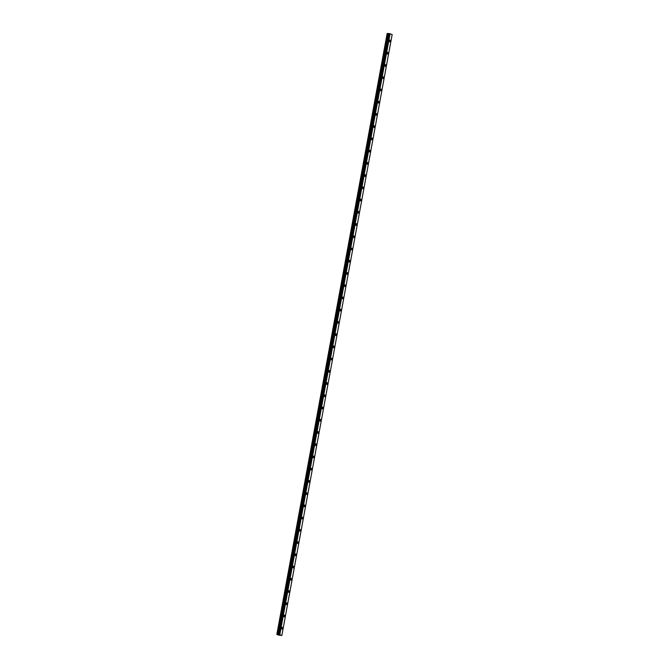 <?xml version="1.0" encoding="UTF-8"?>
<svg xmlns="http://www.w3.org/2000/svg" width="669" height="669" viewBox="0 0 669 669"><rect width="100%" height="100%" fill="white"/><g stroke="black" fill="none" stroke-linecap="round" stroke-linejoin="round"><path stroke-width="1" d="M389.927 40.148A0.861 0.518 -85.7 0 1 389.793 41.871A0.861 0.518 -85.7 0 1 389.927 40.148A0.861 0.518 -85.7 0 1 389.793 41.871M387.677 52.383A0.861 0.518 -85.7 0 1 387.552 54.105A0.861 0.518 -85.7 0 1 387.677 52.383A0.861 0.518 -85.7 0 1 387.552 54.105M385.436 64.617A0.861 0.518 -85.7 0 1 385.302 66.34A0.861 0.518 -85.7 0 1 385.436 64.617A0.861 0.518 -85.7 0 1 385.302 66.34M383.186 76.851A0.861 0.518 -85.7 0 1 383.061 78.574A0.861 0.518 -85.7 0 1 383.195 76.851A0.861 0.518 -85.7 0 1 383.061 78.574M380.945 89.086A0.861 0.518 -85.7 0 1 380.812 90.808A0.861 0.518 -85.7 0 1 380.945 89.086A0.861 0.518 -85.7 0 1 380.812 90.808M378.704 101.32A0.861 0.518 -85.7 0 1 378.57 103.043A0.861 0.518 -85.7 0 1 378.704 101.32A0.861 0.518 -85.7 0 1 378.57 103.043M376.455 113.554A0.861 0.518 -85.7 0 1 376.321 115.277A0.861 0.518 -85.7 0 1 376.455 113.554A0.861 0.518 -85.7 0 1 376.321 115.277M374.214 125.789A0.861 0.518 -85.7 0 1 374.08 127.503A0.861 0.518 -85.7 0 1 374.214 125.789A0.861 0.518 -85.7 0 1 374.08 127.503M371.964 138.015A0.861 0.518 -85.7 0 1 371.83 139.737A0.861 0.518 -85.7 0 1 371.964 138.015A0.861 0.518 -85.7 0 1 371.83 139.737M369.723 150.249A0.861 0.518 -85.7 0 1 369.589 151.972A0.861 0.518 -85.7 0 1 369.723 150.249A0.861 0.518 -85.7 0 1 369.589 151.972M367.473 162.483A0.861 0.518 -85.7 0 1 367.34 164.206A0.861 0.518 -85.7 0 1 367.473 162.483A0.861 0.518 -85.7 0 1 367.34 164.206M365.232 174.718A0.861 0.518 -85.7 0 1 365.098 176.44A0.861 0.518 -85.7 0 1 365.232 174.718A0.861 0.518 -85.7 0 1 365.098 176.44M362.983 186.952A0.861 0.518 -85.7 0 1 362.849 188.675A0.861 0.518 -85.7 0 1 362.983 186.952A0.861 0.518 -85.7 0 1 362.849 188.675M360.733 199.186A0.861 0.518 -85.7 0 1 360.608 200.909A0.861 0.518 -85.7 0 1 360.742 199.186A0.861 0.518 -85.7 0 1 360.608 200.909M358.492 211.421A0.861 0.518 -85.7 0 1 358.358 213.143A0.861 0.518 -85.7 0 1 358.492 211.421A0.861 0.518 -85.7 0 1 358.358 213.143M356.251 223.655A0.861 0.518 -85.7 0 1 356.117 225.378A0.861 0.518 -85.7 0 1 356.251 223.655A0.861 0.518 -85.7 0 1 356.117 225.378M354.001 235.889A0.861 0.518 -85.7 0 1 353.868 237.604A0.861 0.518 -85.7 0 1 354.001 235.889A0.861 0.518 -85.7 0 1 353.868 237.612M351.76 248.115A0.861 0.518 -85.7 0 1 351.626 249.838A0.861 0.518 -85.7 0 1 351.76 248.115A0.861 0.518 -85.7 0 1 351.626 249.838M349.511 260.35A0.861 0.518 -85.7 0 1 349.377 262.072A0.861 0.518 -85.7 0 1 349.511 260.35A0.861 0.518 -85.7 0 1 349.385 262.072M347.27 272.584A0.861 0.518 -85.7 0 1 347.136 274.307A0.861 0.518 -85.7 0 1 347.27 272.584A0.861 0.518 -85.7 0 1 347.136 274.307M345.02 284.818A0.861 0.518 -85.7 0 1 344.895 286.541A0.861 0.518 -85.7 0 1 345.02 284.818A0.861 0.518 -85.7 0 1 344.886 286.541M342.779 297.053A0.861 0.518 -85.7 0 1 342.645 298.775A0.861 0.518 -85.7 0 1 342.779 297.053A0.861 0.518 -85.7 0 1 342.645 298.775M340.529 309.287A0.861 0.518 -85.7 0 1 340.396 311.01A0.861 0.518 -85.7 0 1 340.529 309.287A0.861 0.518 -85.7 0 1 340.404 311.01M338.288 321.521A0.861 0.518 -85.7 0 1 338.154 323.244A0.861 0.518 -85.7 0 1 338.288 321.521A0.861 0.518 -85.7 0 1 338.154 323.244M336.039 333.756A0.861 0.518 -85.7 0 1 335.905 335.478A0.861 0.518 -85.7 0 1 336.039 333.756A0.861 0.518 -85.7 0 1 335.913 335.478M334.224 347.035A0.861 0.518 -85.7 0 1 333.229 346.659A0.861 0.518 -85.7 0 1 334.224 347.035M333.798 345.99A0.861 0.518 -85.7 0 1 333.664 347.713M331.548 358.224A0.861 0.518 -85.7 0 1 331.414 359.939A0.861 0.518 -85.7 0 1 331.548 358.224A0.861 0.518 -85.7 0 1 331.423 359.939M329.307 370.45A0.861 0.518 -85.7 0 1 329.173 372.173A0.861 0.518 -85.7 0 1 329.307 370.45A0.861 0.518 -85.7 0 1 329.173 372.173M327.057 382.685A0.861 0.518 -85.7 0 1 326.924 384.407A0.861 0.518 -85.7 0 1 327.057 382.685A0.861 0.518 -85.7 0 1 326.932 384.407M324.816 394.919A0.861 0.518 -85.7 0 1 324.682 396.642A0.861 0.518 -85.7 0 1 324.816 394.919A0.861 0.518 -85.7 0 1 324.682 396.642M322.567 407.153A0.861 0.518 -85.7 0 1 322.441 408.876A0.861 0.518 -85.7 0 1 322.567 407.153A0.861 0.518 -85.7 0 1 322.433 408.876M320.326 419.388A0.861 0.518 -85.7 0 1 320.192 421.11A0.861 0.518 -85.7 0 1 320.326 419.388A0.861 0.518 -85.7 0 1 320.192 421.11M318.076 431.622A0.861 0.518 -85.7 0 1 317.942 433.345A0.861 0.518 -85.7 0 1 318.076 431.622A0.861 0.518 -85.7 0 1 317.951 433.345M315.835 443.856A0.861 0.518 -85.7 0 1 315.701 445.579A0.861 0.518 -85.7 0 1 315.835 443.856A0.861 0.518 -85.7 0 1 315.701 445.579M313.585 456.091A0.861 0.518 -85.7 0 1 313.46 457.813A0.861 0.518 -85.7 0 1 313.585 456.091A0.861 0.518 -85.7 0 1 313.46 457.813M311.771 469.37A0.861 0.518 -85.7 0 1 310.776 468.994A0.861 0.518 -85.7 0 1 311.771 469.37M311.344 468.325A0.861 0.518 -85.7 0 1 311.21 470.039M309.095 480.551A0.861 0.518 -85.7 0 1 308.969 482.274A0.861 0.518 -85.7 0 1 309.095 480.551A0.861 0.518 -85.7 0 1 308.969 482.274M306.854 492.785A0.861 0.518 -85.7 0 1 306.72 494.508A0.861 0.518 -85.7 0 1 306.854 492.785A0.861 0.518 -85.7 0 1 306.72 494.508M304.604 505.02A0.861 0.518 -85.7 0 1 304.479 506.742A0.861 0.518 -85.7 0 1 304.604 505.02A0.861 0.518 -85.7 0 1 304.479 506.742M302.363 517.254A0.861 0.518 -85.7 0 1 302.229 518.977A0.861 0.518 -85.7 0 1 302.363 517.254A0.861 0.518 -85.7 0 1 302.229 518.977M300.548 530.534A0.861 0.518 -85.7 0 1 299.553 530.157A0.861 0.518 -85.7 0 1 300.548 530.534M300.113 529.488A0.861 0.518 -85.7 0 1 299.988 531.211M297.872 541.723A0.861 0.518 -85.7 0 1 297.738 543.445A0.861 0.518 -85.7 0 1 297.872 541.723A0.861 0.518 -85.7 0 1 297.738 543.445M295.623 553.957A0.861 0.518 -85.7 0 1 295.497 555.68A0.861 0.518 -85.7 0 1 295.623 553.957A0.861 0.518 -85.7 0 1 295.497 555.68M293.382 566.191A0.861 0.518 -85.7 0 1 293.248 567.914A0.861 0.518 -85.7 0 1 293.382 566.191A0.861 0.518 -85.7 0 1 293.248 567.914M291.132 578.426A0.861 0.518 -85.7 0 1 291.007 580.148A0.861 0.518 -85.7 0 1 291.132 578.426A0.861 0.518 -85.7 0 1 291.007 580.148M288.891 590.66A0.861 0.518 -85.7 0 1 288.757 592.374A0.861 0.518 -85.7 0 1 288.891 590.66A0.861 0.518 -85.7 0 1 288.757 592.374M286.641 602.886A0.861 0.518 -85.7 0 1 286.516 604.609A0.861 0.518 -85.7 0 1 286.641 602.886A0.861 0.518 -85.7 0 1 286.516 604.609M284.4 615.12A0.861 0.518 -85.7 0 1 284.266 616.843A0.861 0.518 -85.7 0 1 284.4 615.12A0.861 0.518 -85.7 0 1 284.266 616.843M282.151 627.355A0.861 0.518 -85.7 0 1 282.025 629.077A0.861 0.518 -85.7 0 1 282.151 627.355A0.861 0.518 -85.7 0 1 282.025 629.077M278.864 634.864L279.366 634.898M279.759 635.115L279.174 634.998M278.421 635.04L281.858 635.491L279.249 634.605L389.542 33.634L278.923 634.605L278.388 634.63L277.652 634.488L387.953 33.517L387.142 33.492L276.841 634.463L278.421 635.04M278.881 634.572L389.182 33.601L279.249 634.605M276.841 634.463L277.652 634.488M389.174 33.651L387.953 33.517M281.858 635.491L392.159 34.52L389.542 33.634M279.793 634.705L390.094 33.743M279.667 634.689L389.968 33.718L279.692 634.689M279.19 634.588L389.492 33.626M278.822 634.622L389.115 33.651L278.814 634.622M276.907 634.421L387.2 33.45M278.697 634.647L388.99 33.684M278.388 634.63L388.689 33.659M278.22 634.605L388.513 33.634M277.476 634.463L387.777 33.492"/></g></svg>
